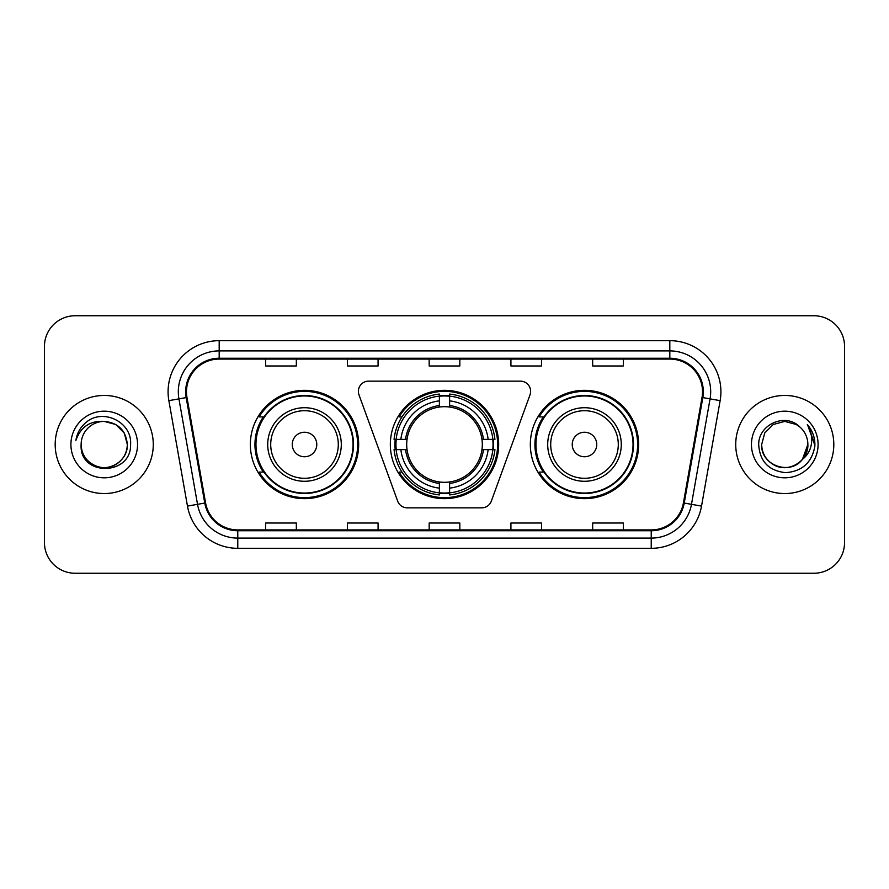 <?xml version="1.0" encoding="UTF-8"?>
<svg xmlns="http://www.w3.org/2000/svg" width="889" height="889" viewBox="0 0 889 889"><rect width="100%" height="100%" fill="white"/><g stroke="black" fill="none" stroke-linecap="round" stroke-linejoin="round"><path stroke-width="1.33" d="M358.378 391.36A10.223 10.223 0 0 0 358.989 394.86L397.672 501.129A10.223 10.223 0 0 0 407.273 507.852L481.727 507.852A10.223 10.223 0 0 0 491.328 501.129L530.011 394.86A10.223 10.223 0 0 0 520.409 381.148L368.591 381.148A10.223 10.223 0 0 0 358.378 391.36M530.333 444.5A54.162 54.162 0 0 0 584.495 498.662A54.162 54.162 0 0 0 638.646 444.5A54.162 54.162 0 0 0 584.495 390.338A54.162 54.162 0 0 0 530.333 444.5M390.338 444.5A54.162 54.162 0 0 0 444.5 498.662A54.162 54.162 0 0 0 498.662 444.5A54.162 54.162 0 0 0 444.5 390.338A54.162 54.162 0 0 0 390.338 444.5M250.354 444.5A54.162 54.162 0 0 0 304.505 498.662A54.162 54.162 0 0 0 358.667 444.5A54.162 54.162 0 0 0 304.505 390.338A54.162 54.162 0 0 0 250.354 444.5M263.344 472.092A49.562 49.562 0 0 1 263.344 416.908M395.205 449.612A49.562 49.562 0 0 1 395.205 439.388M543.323 472.092A49.562 49.562 0 0 1 543.323 416.908M44.45 346.399L44.45 542.601A30.659 30.659 0 0 0 75.109 573.249L813.891 573.249A30.659 30.659 0 0 0 844.55 542.601L844.55 346.399A30.659 30.659 0 0 0 813.891 315.751L75.109 315.751A30.659 30.659 0 0 0 44.45 346.399L44.45 542.601M55.185 444.5A49.051 49.051 0 0 0 104.224 493.551A49.051 49.051 0 0 0 153.275 444.5A49.051 49.051 0 0 0 104.224 395.449A49.051 49.051 0 0 0 55.185 444.5A49.051 49.051 0 0 0 104.224 493.551A49.051 49.051 0 0 0 153.275 444.5A49.051 49.051 0 0 0 104.224 395.449A49.051 49.051 0 0 0 55.185 444.5M735.725 444.5A49.051 49.051 0 0 0 784.776 493.551A49.051 49.051 0 0 0 833.815 444.5A49.051 49.051 0 0 0 784.776 395.449A49.051 49.051 0 0 0 735.725 444.5A49.051 49.051 0 0 0 784.776 493.551A49.051 49.051 0 0 0 833.815 444.5A49.051 49.051 0 0 0 784.776 395.449A49.051 49.051 0 0 0 735.725 444.5M186.49 391.771A32.704 32.704 0 0 1 219.183 359.078L669.817 359.078A32.704 32.704 0 0 1 702.021 397.45L683.419 502.907A32.704 32.704 0 0 1 651.226 529.922L237.774 529.922A32.704 32.704 0 0 1 205.581 502.907L186.979 397.45A32.704 32.704 0 0 1 186.49 391.771M185.668 391.771A33.515 33.515 0 0 0 186.179 397.594L204.77 503.052A33.515 33.515 0 0 0 237.774 530.744L651.226 530.744A33.515 33.515 0 0 0 684.23 503.052L702.821 397.594A33.515 33.515 0 0 0 669.817 358.256L219.183 358.256A33.515 33.515 0 0 0 185.668 391.771M168.866 400.65A51.095 51.095 0 0 1 219.183 340.676L669.817 340.676A51.095 51.095 0 0 1 720.134 400.65L701.532 506.097A51.095 51.095 0 0 1 651.226 548.324L237.774 548.324A51.095 51.095 0 0 1 187.468 506.097L168.866 400.65L178.933 398.872A40.872 40.872 0 0 1 219.183 350.899L669.817 350.899A40.872 40.872 0 0 1 710.067 398.872L691.475 504.33A40.872 40.872 0 0 1 651.226 538.101L237.774 538.101A40.872 40.872 0 0 1 197.525 504.33L178.933 398.872A40.872 40.872 0 0 1 178.311 391.771M813.891 315.751L75.109 315.751M75.109 573.249L813.891 573.249M844.55 542.601L844.55 346.399M429.176 359.078L429.176 365.99L459.824 365.99L459.824 359.078M347.421 359.078L347.421 365.99L378.081 365.99L378.081 359.078M265.678 359.078L265.678 365.99L296.337 365.99L296.337 359.078M510.919 359.078L510.919 365.99L541.579 365.99L541.579 359.078M592.663 359.078L592.663 365.99L623.322 365.99L623.322 359.078M459.824 529.922L459.824 523.01L429.176 523.01L429.176 529.922M378.081 529.922L378.081 523.01L347.421 523.01L347.421 529.922M296.337 529.922L296.337 523.01L265.678 523.01L265.678 529.922M541.579 529.922L541.579 523.01L510.919 523.01L510.919 529.922M623.322 529.922L623.322 523.01L592.663 523.01L592.663 529.922M81.132 444.5A23.103 23.103 0 0 1 104.224 421.397L115.781 424.498L124.238 432.954L127.327 444.5L124.238 432.954L115.781 424.498L104.224 421.397L115.781 424.498L124.238 432.954L127.327 444.5L124.238 432.954L115.781 424.498L104.224 421.397L115.781 424.498L124.238 432.954L127.327 444.5C127.016 453.212 123.16 459.88 115.781 464.503C101.379 473.726 80.343 461.58 81.132 444.5C78.977 476.782 131.605 476.037 130.572 444.5C132.35 422.408 103.657 408.095 86.666 421.886C80.655 426.698 77.065 432.887 75.887 440.455C80.643 426.898 90.089 420.553 104.224 421.397L115.781 424.498L124.238 432.954L127.327 444.5C128.116 461.58 107.08 473.726 92.678 464.503C85.288 459.88 81.444 453.212 81.132 444.5C81.444 453.212 85.288 459.88 92.678 464.503C107.08 473.726 128.116 461.58 127.327 444.5C127.016 453.212 123.16 459.88 115.781 464.503C101.379 473.726 80.343 461.58 81.132 444.5C80.343 461.58 101.379 473.726 115.781 464.503C123.16 459.88 127.016 453.212 127.327 444.5C127.016 453.212 123.16 459.88 115.781 464.503C101.379 473.726 80.343 461.58 81.132 444.5C80.343 461.58 101.379 473.726 115.781 464.503C123.16 459.88 127.016 453.212 127.327 444.5C127.016 453.212 123.16 459.88 115.781 464.503C101.379 473.726 80.343 461.58 81.132 444.5C80.343 461.58 101.379 473.726 115.781 464.503C123.16 459.88 127.016 453.212 127.327 444.5C127.171 452.09 124.038 458.279 117.937 463.091M104.224 421.397C118.259 422.764 125.96 430.465 127.327 444.5M70.909 444.5A33.315 33.315 0 0 0 104.224 477.815A33.315 33.315 0 0 0 137.551 444.5A33.315 33.315 0 0 0 104.224 411.185A33.315 33.315 0 0 0 70.909 444.5M449.612 492.873L449.612 494.929A50.684 50.684 0 0 0 494.929 449.612L492.873 449.612A48.639 48.639 0 0 1 449.612 492.873L449.612 488.139A43.939 43.939 0 0 0 488.139 449.612L481.96 449.612A37.805 37.805 0 0 0 449.612 407.04L449.612 396.127A48.639 48.639 0 0 1 492.873 439.388L494.929 439.388A50.684 50.684 0 0 0 449.612 394.071L449.612 396.127M396.127 449.612L394.071 449.612A50.684 50.684 0 0 0 439.388 494.929L439.388 492.873A48.639 48.639 0 0 1 396.127 449.612L400.861 449.612A43.939 43.939 0 0 0 439.388 488.139L439.388 481.96A37.805 37.805 0 0 0 481.96 449.612L483.472 449.612A39.305 39.305 0 0 1 449.612 483.472L449.612 488.139M439.388 396.127L439.388 394.071A50.684 50.684 0 0 0 394.071 439.388L396.127 439.388A48.639 48.639 0 0 1 439.388 396.127L439.388 400.861A43.939 43.939 0 0 0 400.861 439.388L407.04 439.388A37.805 37.805 0 0 0 439.388 481.96L439.388 483.472A39.305 39.305 0 0 1 405.528 449.612L400.861 449.612M396.227 449.612A48.539 48.539 0 0 1 396.227 439.388M449.612 396.227A48.539 48.539 0 0 0 439.388 396.227M492.773 439.388A48.539 48.539 0 0 1 492.773 449.612M492.873 439.388L488.139 439.388A43.939 43.939 0 0 0 449.612 400.861M488.139 449.612L492.873 449.612M439.388 488.139L439.388 492.873M481.96 439.388L488.139 439.388M449.612 482.027L449.612 483.472M439.388 481.96A37.805 37.805 0 0 1 407.04 449.612L405.528 449.612M449.612 492.773A48.539 48.539 0 0 1 439.388 492.773M400.861 439.388L396.127 439.388M439.388 406.973L439.388 400.861M449.612 407.04A37.805 37.805 0 0 0 407.04 439.388L405.528 439.388A39.305 39.305 0 0 1 439.388 405.528M449.612 406.973L449.612 405.528A39.305 39.305 0 0 1 483.472 439.388M401.984 416.908L399.083 416.908A53.14 53.14 0 0 1 497.64 444.5A53.14 53.14 0 0 1 399.083 472.092L401.984 472.092M316.773 444.5A12.257 12.257 0 0 0 304.505 432.243A12.257 12.257 0 0 0 292.248 444.5A12.257 12.257 0 0 0 304.505 456.757A12.257 12.257 0 0 0 316.773 444.5M341.298 444.5A36.782 36.782 0 0 0 304.505 407.718A36.782 36.782 0 0 0 267.722 444.5A36.782 36.782 0 0 0 304.505 481.282A36.782 36.782 0 0 0 341.298 444.5A36.782 36.782 0 0 1 304.505 481.282A36.782 36.782 0 0 1 267.722 444.5M353.044 444.5A48.539 48.539 0 0 0 304.505 395.961A48.539 48.539 0 0 0 255.965 444.5A48.539 48.539 0 0 0 304.505 493.039A48.539 48.539 0 0 0 353.044 444.5M357.645 444.5A53.14 53.14 0 0 1 259.099 472.092L264.022 472.092A48.995 48.995 0 0 0 353.5 444.622A48.995 48.995 0 0 0 264.022 416.908L259.099 416.908A53.14 53.14 0 0 1 357.645 444.5M596.752 444.5A12.257 12.257 0 0 0 584.495 432.243A12.257 12.257 0 0 0 572.227 444.5A12.257 12.257 0 0 0 584.495 456.757A12.257 12.257 0 0 0 596.752 444.5M621.278 444.5A36.782 36.782 0 0 0 584.495 407.718A36.782 36.782 0 0 0 547.702 444.5A36.782 36.782 0 0 0 584.495 481.282A36.782 36.782 0 0 0 621.278 444.5A36.782 36.782 0 0 1 584.495 481.282A36.782 36.782 0 0 1 547.702 444.5M633.035 444.5A48.539 48.539 0 0 0 584.495 395.961A48.539 48.539 0 0 0 535.956 444.5A48.539 48.539 0 0 0 584.495 493.039A48.539 48.539 0 0 0 633.035 444.5M637.624 444.5A53.14 53.14 0 0 1 539.078 472.092L544.001 472.092A48.995 48.995 0 0 0 633.49 444.622A48.995 48.995 0 0 0 544.001 416.908L539.078 416.908A53.14 53.14 0 0 1 637.624 444.5M777.675 466.481C792.155 471.692 808.312 459.491 807.868 444.5C807.556 453.212 803.712 459.88 796.322 464.503C781.92 473.726 760.884 461.58 761.673 444.5L764.762 432.954L773.219 424.498L764.762 432.954L761.673 444.5L764.762 432.954L773.219 424.498L784.776 421.397L796.322 424.498L799.9 427.042C785.732 412.185 758.439 424.431 758.695 444.5C759.739 461.369 768.674 470.759 785.52 472.659C802.1 471.459 811.879 462.647 814.846 446.234L814.902 444.5C814.813 436.921 812.29 430.276 807.334 424.542C811.101 430.721 812.435 437.377 811.313 444.5C810.235 450.556 807.29 455.501 802.478 459.335A23.103 23.103 0 0 0 807.868 444.5L802.478 459.335C790.21 475.915 760.473 465.314 761.673 444.5C761.984 453.212 765.84 459.88 773.219 464.503C787.621 473.726 808.657 461.58 807.868 444.5L802.411 459.413L807.868 444.5C807.556 453.212 803.712 459.88 796.322 464.503C781.92 473.726 760.884 461.58 761.673 444.5C761.984 453.212 765.84 459.88 773.219 464.503C787.621 473.726 808.657 461.58 807.868 444.5A23.103 23.103 0 0 0 799.9 427.042M751.449 444.5A33.315 33.315 0 0 0 784.776 477.815A33.315 33.315 0 0 0 818.091 444.5A33.315 33.315 0 0 0 784.776 411.185A33.315 33.315 0 0 0 751.449 444.5M814.902 444.5L807.779 425.053M807.556 424.798L814.88 445.378M669.817 340.676L669.817 358.256M178.933 398.872L186.179 397.594M237.774 548.324L237.774 530.744M651.226 530.744L651.226 548.324M684.23 503.052L701.532 506.097M187.468 506.097L204.77 503.052M702.821 397.594L720.134 400.65M219.183 340.676L219.183 358.256M449.612 481.96A37.805 37.805 0 0 0 481.96 449.612M493.228 449.612A48.995 48.995 0 0 0 493.228 439.388M449.612 395.772A48.995 48.995 0 0 0 439.388 395.772M439.388 493.228A48.995 48.995 0 0 0 449.612 493.228M338.298 444.5A33.793 33.793 0 0 0 304.505 410.707A33.793 33.793 0 0 0 270.712 444.5A33.793 33.793 0 0 0 304.505 478.293A33.793 33.793 0 0 0 338.298 444.5M618.288 444.5A33.793 33.793 0 0 0 584.495 410.707A33.793 33.793 0 0 0 550.702 444.5A33.793 33.793 0 0 0 584.495 478.293A33.793 33.793 0 0 0 618.288 444.5"/></g></svg>
